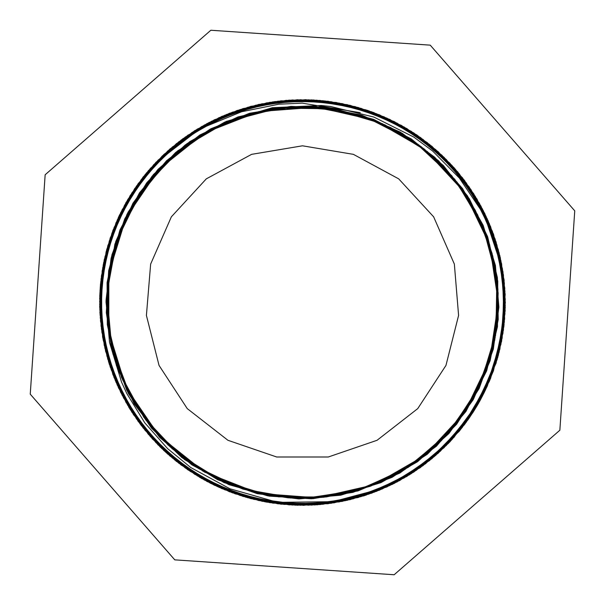 <?xml version="1.0" encoding="UTF-8"?>
<svg xmlns="http://www.w3.org/2000/svg" width="605" height="605" viewBox="0 0 605 605"><rect width="100%" height="100%" fill="white"/><g stroke="black" fill="none" stroke-linecap="round" stroke-linejoin="round"><path stroke-width="0.91" d="M498.354 302.5L489.657 244.768L464.322 192.171L424.612 149.375L374.056 120.183L317.133 107.191L258.917 111.554L204.573 132.888L158.926 169.287L126.044 217.52L108.832 273.309L108.832 331.691L126.044 387.48L158.926 435.713L204.573 472.112L258.917 493.446L317.133 497.809L374.056 484.817L424.612 455.625L464.322 412.829L489.657 360.232L498.354 302.5L489.657 244.768L464.322 192.171L424.612 149.375L374.056 120.183L317.133 107.191L258.917 111.554L204.573 132.888L158.926 169.287L126.044 217.52L108.832 273.309L108.832 331.691L126.044 387.48L158.926 435.713L204.573 472.112L258.917 493.446L317.133 497.809L374.056 484.817L424.612 455.625L464.322 412.829L489.657 360.232L498.354 302.5M30.25 394.158L45.178 174.8L210.843 30.25L430.2 45.178L574.75 210.843L559.822 430.2L394.158 574.75L174.8 559.822L30.25 394.158M302.5 145.843L353.365 154.335L398.718 178.876L433.649 216.817L454.363 264.045L458.62 315.439L445.961 365.428L417.752 408.602L377.059 440.274L328.288 457.017L276.712 457.017L227.941 440.274L187.248 408.602L159.039 365.428L146.38 315.439L150.637 264.045L171.351 216.817L206.282 178.876L251.635 154.335L302.5 145.843M224.773 122.119L181.432 148.376L158.714 169.468L139.551 193.842L124.418 220.901L113.679 249.978L106.064 300.935L109.528 342.324L121.544 382.065L126.831 393.568L144.845 422.872L167.653 448.668L190.734 467.552L229.87 488.795L272.742 500.925L282.875 502.339L332.803 501.689L381.158 488.832L392.32 483.887L424.256 464.481L447.904 443.805L468.028 419.689L434.254 456.646L392.501 484.265L345.228 500.743L295.361 505.198L245.932 497.242L199.93 477.481L160.212 446.997L129.122 407.755L108.65 362.07L99.931 312.77L103.621 262.842L119.367 215.312L146.334 173.128L182.763 138.787L226.527 114.474L274.897 101.557L324.961 100.952L373.663 112.568L418.002 135.815L455.338 169.166L483.319 210.684L500.335 257.768L505.228 307.597L497.839 357.109L485.286 390.346M465.895 422.63L449.817 441.915L411.158 473.73L365.912 495.162L316.778 504.789L266.782 502.158L218.972 487.29L176.229 461.229L141.222 425.444L115.986 382.201L103.221 340.108L99.772 296.253L100.521 284.032L111.532 234.755L134.015 190.628L161.187 158.684L194.349 133.047L206.502 126.105L241.576 111.751L278.739 104.219L302.281 103.137L360.293 112.643M465.207 423.568L448.449 443.344L409.479 474.781L364.029 495.767L314.804 504.918L264.839 501.802L217.18 486.473L174.686 459.989L140.027 423.863L115.222 380.379L101.882 332.122L100.702 282.066L111.887 233.265L134.628 188.662L167.653 151.038L208.854 122.588L255.786 105.164L305.555 99.696L355.135 106.654L401.523 125.485L441.847 155.16L473.723 193.766L495.109 239.035L504.82 288.146L502.135 338.142L487.35 385.975L480.703 399.345M459.059 431.403L425.512 463.763L382.247 488.953L334.149 502.846L284.108 504.457L235.186 493.831L190.378 471.484L152.377 438.89L123.571 397.939L105.61 351.21L99.712 301.494L106.102 251.839L124.524 205.284L153.738 164.628L192.065 132.412L237.084 110.511L286.112 100.37L336.138 102.479L384.092 116.848L427.107 142.462L462.492 177.885L488.174 220.863L502.483 268.839L504.668 318.858L497.166 359.355L481.678 397.523M477.632 404.805L472.634 412.928L440.372 451.217L399.754 480.491L353.184 498.86L303.536 505.326L253.828 499.367L207.069 481.474L166.156 452.616L133.508 414.659L111.214 369.837L100.513 320.93L102.184 270.889L116.001 222.769L141.245 179.534L176.259 143.748L219.01 117.688L266.82 102.835L316.816 100.211L365.949 109.853L411.188 131.293L449.84 163.116L479.47 203.469L498.369 249.827L505.273 299.422L499.881 349.191L482.397 396.109L454.007 437.347L416.338 470.327L371.772 493.128L322.957 504.26L272.908 503.156L224.667 489.763L181.145 465.018L145.056 430.314L118.512 387.865L103.236 340.184L100.044 290.219L109.255 241.009L130.181 195.528L161.656 156.597L201.677 126.505L247.868 107.206L297.373 99.734L347.194 104.695L394.301 121.635L435.789 149.662L469.2 186.953L492.394 231.322L504.078 280.002L503.413 330.065L490.564 378.458L466.205 422.192L431.917 458.673L389.696 485.588L342.196 501.401L292.26 505.031L242.953 496.387L197.283 475.863L157.996 444.834L127.564 405.078L107.735 359.105L99.833 309.669L104.219 259.795L120.75 212.537L148.301 170.739L185.296 137.002L229.401 113.301L277.975 101.194L328.046 101.285L376.544 113.71L420.558 137.569L457.335 171.54L484.734 213.444L500.963 260.808L505.16 310.698L496.947 360.081L476.944 405.978L446.256 445.537L406.855 476.422L361.056 496.652L311.711 505.114L261.806 501.167L214.359 485.172L172.319 457.993L138.167 421.383L114.08 377.49L101.421 329.052L101.073 278.988L112.938 230.354L136.42 186.128L169.96 148.966L211.629 121.204L258.804 104.438L308.648 99.802L358.13 107.448L404.2 127.05L444.1 157.285L475.333 196.413L496.085 241.977L504.978 291.247L501.598 341.197L486.155 388.501M472.936 412.421L459.324 431.131L423.016 465.6L379.403 490.186L331.079 503.269L281.015 504.184L232.275 492.75L187.792 469.775L150.335 436.553L122.104 395.209L104.922 348.185L99.712 298.394L106.934 248.852L126.006 202.562L155.886 162.39L194.659 130.718L240.041 109.566L289.205 100.112L339.186 103.054L386.935 118.088L429.52 144.413L464.406 180.328L489.369 223.721L503.005 271.895L504.358 321.943L493.476 370.812L483.546 393.893M461.418 428.484L438.103 453.334L397.009 481.928L350.182 499.639L300.435 505.281L250.818 498.633L204.361 479.962L163.857 450.543L131.845 412.05L110.171 366.91L100.286 317.837L102.661 267.826L117.272 219.94L143.113 177.061L178.725 141.865L221.831 116.402L269.883 102.351L319.909 100.422L368.876 110.874L413.812 132.949L451.927 165.407L480.99 206.169L499.117 252.837L505.326 302.515L499.11 352.193L480.975 398.861L451.905 439.623L413.782 472.074L368.838 494.134L319.871 504.578L269.845 502.649L221.801 488.583L178.694 463.112L143.09 427.909L117.257 385.03L102.653 337.136L100.294 287.133L110.186 238.052L131.86 192.919L163.879 154.434L204.392 125.016L250.848 106.359L300.473 99.719L350.219 105.368L397.039 123.095L438.133 151.696L470.917 189.531L493.491 234.226L504.366 283.095L502.997 333.143L489.354 381.309L464.383 424.702L429.489 460.609L386.905 486.934L339.148 501.953L289.167 504.888L240.004 495.419L194.629 474.267L155.863 442.58L125.984 402.408L106.926 356.111L99.712 306.569L104.93 256.777L122.119 209.754L150.358 168.417L187.822 135.202L232.312 112.243L281.053 100.808L331.109 101.738L379.433 114.829L423.046 139.422L459.346 173.9L486.042 216.257L501.605 263.84L504.978 313.791L496.077 363.06L475.311 408.617L444.078 447.738L404.163 477.965L358.092 497.56L308.611 505.198L258.766 500.554L211.591 483.773L169.937 456.011L136.397 418.841L112.923 374.616L101.073 325.974L101.421 275.91L114.095 227.472L138.19 183.587L172.349 146.985L214.397 119.805L261.844 103.826L311.749 99.886L361.094 108.355L406.885 128.6L446.286 159.493L476.967 199.053L496.955 244.957L505.16 294.34L500.955 344.23L484.711 391.586L479.289 401.917M459.006 431.456L420.528 467.453L376.507 491.305L328.008 503.715L277.945 503.799L229.363 491.683L185.266 467.975L148.278 434.239L120.735 392.426L104.211 345.168L99.833 295.293L107.743 245.857L127.579 199.892L158.026 160.143L197.321 129.115L242.983 108.597L292.298 99.961L342.233 103.606L389.733 119.427L431.947 146.35L466.228 182.839L490.579 226.58L503.413 274.973L504.071 325.029L497.189 359.287L484.552 391.866M474.796 409.502L469.177 418.078L435.759 455.361L394.271 483.38L347.157 500.312L297.335 505.258L247.831 497.786L201.639 478.472L161.633 448.381L130.158 409.441L109.24 363.953L100.044 314.744L103.243 264.778L118.527 217.104L145.079 174.656L181.175 139.959L224.697 115.222L272.938 101.837L322.994 100.748L371.803 111.88L416.369 134.696L454.037 167.683L482.412 208.929L499.889 255.847L505.266 305.616L498.361 355.203L485.46 389.983M480.446 399.822L474.328 410.266L480.506 399.701L498.83 352.647L504.736 303.483M504.729 301.456L502.021 269.323L494.194 238.045L481.497 208.4L464.292 181.129L442.936 156.967L418.01 136.511L390.164 120.236L360.088 108.628L328.538 101.958L296.329 100.347L264.279 103.894L233.205 112.515L203.877 125.931L177.068 143.839L153.466 165.815L133.614 191.233L118.073 219.479L107.244 249.857L101.345 281.567L100.559 313.798L104.952 345.742L114.33 376.597L128.479 405.569L147.091 431.902L169.634 454.968L195.544 474.161L224.19 488.953L254.834 499.034L286.672 504.139L318.911 504.071L350.749 498.891L381.339 488.757L347.928 499.556L313.148 504.464L278.066 503.269L243.709 495.994L211.115 482.926L181.288 464.406L155.122 440.977L133.365 413.404L126.846 403.081L111.146 369.171L103.032 338.823L99.757 307.582L108.628 361.964L131.746 411.96L167.532 453.863L213.24 484.613L265.557 501.916L320.582 504.494L374.291 492.19L422.676 465.85L462.235 427.493L489.952 379.88L503.889 326.579L502.914 271.486L487.191 218.692L457.803 172.077L416.981 135.089L367.689 110.45L313.602 100.007L258.683 104.468L207.016 123.594L162.367 155.871L128.101 199.015L106.654 249.759L99.712 304.421L107.698 358.924L130.075 409.283L165.18 451.738L210.411 483.206L262.441 501.303L317.436 504.774L371.311 493.264L420.135 467.733L460.246 429.951M476.921 406.008L478.759 402.847M226.262 121.461L189.486 141.865L157.852 169.582L132.903 203.431L115.684 241.803L107.055 282.959L107.38 325.021L116.621 366.033L134.431 404.14L159.894 437.604L191.944 464.837L229.03 484.673L269.49 496.123L311.469 498.717L353.025 492.326L392.274 477.194L427.417 454.105L456.805 424.022L479.16 388.395L493.377 348.82L498.868 307.121L495.359 265.224L482.987 225.022L462.379 188.367L434.398 156.967L400.404 132.2L361.911 115.283L320.688 106.919L278.648 107.524L237.689 117.09L199.695 135.112L166.443 160.854L139.377 193.048L119.843 230.286L108.643 270.828L106.344 312.808L113.052 354.333L128.404 393.484L151.787 428.438L182.029 457.66L217.823 479.727L257.496 493.703L299.218 498.898L341.107 495.079L381.226 482.472L417.715 461.562L448.955 433.414L473.443 399.224L490.133 360.618L498.195 319.357L497.295 277.302L487.486 236.411L469.155 198.561L443.231 165.445L410.818 138.658L373.459 119.336L332.848 108.439L290.831 106.427L249.366 113.392L210.336 129.062L175.503 152.626L146.539 183.111L124.675 219.048L111.002 258.804L106.087 300.579L111.01 258.781L124.69 219.018L146.561 183.081L175.541 152.604L210.374 129.039L249.411 113.377L290.892 106.427L332.909 108.446L373.519 119.359L410.878 138.696L443.283 165.498L469.193 198.629L487.517 236.495L497.302 277.392L498.195 319.448L490.103 360.716L473.39 399.323L448.887 433.49L417.624 461.63L381.112 482.525L340.986 495.102L299.089 498.898L257.367 493.665L217.702 479.667L181.923 457.569L151.689 428.325L128.328 393.348L113.014 354.182L106.329 312.649L108.681 270.662L119.903 230.119L139.483 192.904L166.572 160.726L199.854 135.013L237.871 117.03L278.845 107.493L320.892 106.949L362.108 115.343L400.586 132.314L434.564 157.111L462.507 188.541L483.07 225.234L495.412 265.444L498.853 307.355L493.332 349.055L479.047 388.607L456.654 424.218L427.221 454.264L392.04 477.307L352.776 492.394L311.197 498.717L269.217 496.092L228.781 484.56L191.702 464.685L159.705 437.392L134.28 403.883L116.523 365.76L107.35 324.719L107.07 282.648L115.789 241.516L133.055 203.151L158.079 169.355L189.751 141.676L226.557 121.333L189.766 141.668L158.094 169.332L133.077 203.129L115.797 241.471L107.077 282.603L107.342 324.658L116.5 365.7L134.242 403.822L159.652 437.339L191.634 464.632L228.69 484.529L269.112 496.07L311.091 498.724L352.662 492.425L391.927 477.368L427.122 454.347L456.563 424.332L478.978 388.743L493.294 349.214L498.845 307.522L495.442 265.618L483.145 225.4L462.613 188.7L434.708 157.247L400.76 132.419L362.319 115.404L321.111 106.972L279.071 107.463L238.098 116.954L200.066 134.885L166.753 160.544L139.634 192.692L120.002 229.87L108.726 270.39L106.314 312.361L112.938 353.895L128.192 393.084L151.484 428.083L181.674 457.372L217.399 479.531L257.042 493.582L298.749 498.898L340.638 495.17L380.787 482.669L417.321 461.849L448.63 433.77L473.208 399.655L489.982 361.087L498.165 319.848L497.348 277.801L487.66 236.88L469.42 198.992L443.578 165.815L411.249 138.931L373.928 119.525L333.363 108.507L291.353 106.404L249.865 113.241L210.805 128.812L175.911 152.294L146.864 182.687L124.917 218.564L111.116 258.274L106.102 300.035L111.925 254.871L128.026 212.295L153.473 174.535L186.937 143.672L226.618 121.325L270.359 108.718L315.84 106.54L360.595 114.852L402.234 133.297L438.527 160.779L467.476 195.922L487.615 236.759L497.741 281.143L497.446 326.677L486.617 370.895L465.941 411.468L436.455 446.15L399.784 473.148L357.888 490.942L313.004 498.641L267.576 495.79L224.001 482.556L184.661 459.656L151.651 428.287L126.725 390.195L111.282 347.361L106.064 302.137L111.456 256.921L127.05 214.147L152.127 176.146L185.243 144.897L224.682 122.165M226.376 121.408L189.599 141.774L157.965 169.483L132.971 203.28L115.752 241.645L107.055 282.777L107.365 324.817L116.553 365.851L134.318 403.951L159.758 437.438L191.74 464.716L228.811 484.567L269.24 496.1L311.204 498.717L352.768 492.402L392.017 477.322L427.19 454.279L456.624 424.271L479.009 388.667L493.317 349.138L498.845 307.453L495.435 265.55L483.123 225.355L462.583 188.662L434.685 157.217L400.729 132.412L362.289 115.389L321.089 106.972L279.049 107.463L238.09 116.954L200.066 134.892L166.753 160.537L139.649 192.685L119.994 229.847L108.741 270.359L106.306 312.331L112.923 353.849L128.177 393.038L151.447 428.045L181.629 457.327L217.339 479.508L256.974 493.559L298.673 498.906L340.554 495.185L380.704 482.699L417.246 461.917L448.555 433.838L473.163 399.761L489.937 361.2L498.165 319.969L497.363 277.937L487.698 237.009L469.503 199.113L443.677 165.929L411.385 139.014L374.087 119.601L333.529 108.529L291.534 106.397L250.046 113.195L210.971 128.714L176.07 152.173L146.977 182.513L125.016 218.375L111.154 258.063L106.109 299.808M504.759 303.483L499.98 261.814L486.723 222.05L480.506 209.512L459.369 178.044L432.711 151.091L413.767 137.07L373.898 117.105L330.587 106.465L321.225 105.482L272.416 107.682L225.552 121.779M219.328 125.182L190.371 141.933L164.666 163.335L143.014 188.821L125.999 217.626L114.111 248.889L107.758 281.726L107.062 315.167L112.046 348.246L122.626 379.97L138.432 409.456L159.002 435.819L183.799 458.272L212.037 476.211L242.9 489.082L275.525 496.471L308.928 498.248M149.004 180.834L122.966 224.266L108.877 272.916L107.796 323.539L119.669 372.771L143.824 417.276L178.536 454.151L221.574 480.839L269.996 495.654L320.605 497.499L370.003 486.367L414.879 462.893L452.26 428.733L479.606 386.103L495.132 337.915L497.764 287.33L487.35 237.78M318.23 497.718L351.21 492.19L382.776 481.164L411.975 464.897L437.997 443.904L460.095 418.811L477.557 390.308L489.944 359.249L496.886 326.549L498.119 293.145L493.68 259.999L483.69 228.1L468.376 198.379L448.252 171.676L423.893 148.785L395.965 130.4L365.329 116.999M251.884 491.699L305.608 498.331L359.083 489.989L408.254 467.363L449.318 432.106L479.213 386.988L495.563 335.389L497.212 281.295L483.955 228.811L456.866 181.961L417.979 144.3L370.268 118.754L317.391 107.198L263.372 110.609L212.332 128.615L168.198 159.962L134.302 202.146M128.101 391.632L145.82 419.991L168.061 444.947L194.25 465.721L223.6 481.746L255.227 492.583L288.245 497.832L321.678 497.401L354.553 491.328L385.892 479.704L414.826 462.938L440.485 441.514L462.099 416.006L479.084 387.208L490.935 355.952L497.249 323.115L497.938 289.689M174.656 154.131L139.581 193.797L116.432 241.395L106.843 293.463L111.592 346.181L130.241 395.73L161.52 438.436L203.061 471.25L251.899 491.691L304.406 498.354L356.791 490.678L405.199 469.268L446.119 435.668L476.521 392.342L494.247 342.453L497.915 289.644L487.365 237.765L463.248 190.636L427.44 151.658L382.466 123.722L331.676 108.824L278.731 108.098L227.548 121.56L181.81 148.24L144.928 186.204L119.51 232.645L107.516 284.206L109.709 337.098L126.044 387.457L155.22 431.622L195.196 466.334L242.983 489.097L295.142 498.217M110.594 341.636L128.752 392.872L160.28 437.173L202.796 471.061L252.973 492.009L306.977 498.293L360.633 489.536L409.812 466.334L450.71 430.526L480.211 384.84L495.979 332.818L496.886 278.451L482.76 225.952L454.794 179.33L415.045 142.22L366.66 117.446L313.307 106.941M143.514 188.117L129.092 211.432M304.459 498.346L337.741 495.147L370.003 486.367L400.276 472.195L427.712 453.084L451.519 429.611L470.947 402.408L485.49 372.294L494.716 340.169L498.293 306.932L496.198 273.551L488.477 241.032L475.288 210.313L457.093 182.256L434.405 157.708L407.846 137.403L378.231 121.877M112.674 350.719L129.568 394.437L156.34 432.877L191.505 463.861L233.001 485.618L278.497 496.871L325.339 497.03L370.895 486.012L412.534 464.542L447.859 433.74L474.895 395.481L492.016 351.853L498.346 305.434L493.408 258.834L477.602 214.722L451.716 175.662L417.337 143.824L376.348 121.121L331.154 108.734L284.32 107.508L238.506 117.378L196.383 137.902L160.302 167.804L132.404 205.435L114.194 248.617L106.805 294.885L110.579 341.598L125.371 386.05L150.282 425.746L183.912 458.363L224.334 482.079L269.217 495.503L316.022 497.885L362.04 489.09L404.654 469.593L441.423 440.561L470.236 403.595L489.46 360.875L497.96 314.789L495.306 268.015L481.572 223.207L457.637 182.929L424.77 149.518L384.954 124.827L340.381 110.36L293.659 106.828L247.445 114.557L204.361 132.987L166.927 161.172L137.214 197.404L117.007 239.678L107.365 285.537L108.953 332.364L121.56 377.497L144.572 418.312L176.584 452.532L215.834 478.124L260.029 493.703L306.652 498.301L353.055 491.721L396.54 474.29L434.67 447.042L465.207 411.513L486.45 369.738L497.159 324.129M106.692 298.084L108.764 331.306L116.462 363.696L129.5 394.331L147.544 422.298L170.088 446.792L196.436 467.158L225.846 482.737L257.488 493.098L290.423 497.991L323.69 497.212L356.36 490.784L387.487 478.971L416.134 462.023L441.499 440.455L462.886 414.939L479.591 386.149L491.192 354.938L497.378 322.231L497.877 288.948L492.757 256.051L482.17 224.485L466.342 195.203L445.794 168.999L421.133 146.644L393.016 128.827L362.289 116.001L329.846 108.545L296.609 106.745L263.53 110.564L231.586 119.919L201.707 134.59L174.709 154.078L151.416 177.855L132.51 205.254L118.474 235.451L109.777 267.576L106.669 300.723L109.18 333.922L117.287 366.207L130.771 396.646L149.185 424.385L172.039 448.585L198.674 468.557L228.289 483.766L260.059 493.703L293.062 498.112L326.329 496.917L358.901 490.058L389.854 477.784L418.289 460.481L443.352 438.58L464.368 412.746L480.725 383.751L491.888 352.397L497.597 319.591L497.703 286.309L492.115 253.487L481.073 222.073L464.897 192.987L443.979 167.086L419 145.071L390.671 127.602L359.771 115.222L327.222 108.212M468.028 419.689L474.312 410.266M134.015 190.628L112.538 233.182L101.549 279.548L101.784 327.199L113.12 373.504L135.013 415.832L166.171 451.897L204.921 479.629L249.086 497.567L296.208 504.638L343.7 500.501L388.879 485.361L429.285 460.065L462.636 426.033L487.086 385.113L501.311 339.639L504.464 292.071L496.44 245.101L477.595 201.321L449.076 163.138L412.376 132.729L369.61 111.698L323.093 101.322L275.434 102.064L229.295 113.99L187.195 136.329L151.537 167.948L124.214 207.001L106.835 251.377L100.286 298.59L105.005 346.007L120.66 391.034L146.425 431.115L180.865 464.073L222.043 488.053L267.712 501.719L315.288 504.343L362.168 495.729L405.736 476.422L443.556 447.413L473.571 410.394L494.043 367.356L503.935 320.733L502.573 273.089L490.171 227.079L467.279 185.274L435.29 149.942L395.889 123.133L351.323 106.23L304.043 100.279L256.664 105.512L211.856 121.718L172.054 147.945L139.521 182.763L116.016 224.236L102.88 270.034L100.831 317.663L109.966 364.429L129.825 407.762L159.236 445.257L196.633 474.804L239.882 494.814L286.634 504.101L334.255 502.248L380.106 489.241L334.247 502.248L286.626 504.101L239.875 494.822L196.633 474.796L159.228 445.257L129.825 407.755L109.959 364.429L100.838 317.663L102.873 270.034L116.024 224.236L139.513 182.763L172.054 147.953L211.848 121.718L256.664 105.52L304.035 100.271L351.316 106.23L395.889 123.125L435.282 149.934L467.279 185.266L490.163 227.064L502.573 273.082L503.935 320.718L494.051 367.341L473.586 410.379L443.571 447.397L405.758 476.415L362.191 495.714L315.311 504.351L267.735 501.719L222.065 488.069L180.887 464.088L146.44 431.138L120.682 391.057L105.005 346.037L100.294 298.628L106.828 251.408L124.199 207.039L151.507 167.971L187.164 136.359L229.257 113.997L275.396 102.071L323.047 101.322L369.564 111.683L412.338 132.707L449.046 163.1L477.572 201.284L496.425 245.048L504.457 292.026L501.326 339.587L487.108 385.067L462.674 425.996L429.323 460.027L388.932 485.346L343.753 500.486L296.268 504.646L249.147 497.575L204.974 479.667L166.224 451.935L135.044 415.885L113.15 373.565L101.791 327.267L101.542 279.616L112.507 233.235L133.962 190.681L164.832 154.366L203.303 126.241L247.309 107.947L294.37 100.407L341.878 104.143L387.223 118.845L427.826 143.786L461.509 177.507L486.322 218.193L500.963 263.553L504.555 311.068L496.947 358.122L478.532 402.068L450.339 440.508L413.949 471.265L371.349 492.659L324.953 503.496L277.287 503.156L231.027 491.706L188.745 469.699L152.762 438.466L125.129 399.633L107.289 355.438L100.354 308.285L104.582 260.815L119.866 215.675L145.23 175.321L179.375 142.077L220.326 117.688L265.852 103.621L313.42 100.543L360.361 108.726L404.117 127.632L442.202 156.271L472.55 193.025L493.446 235.852L503.738 282.391L502.861 330.035L490.844 376.159L468.391 418.191L436.697 453.788L397.583 481.013L353.154 498.278L305.941 504.729L258.524 499.889L213.542 484.144L173.529 458.257L140.632 423.772L116.78 382.519L103.183 336.834L100.71 289.25L109.392 242.378L128.835 198.879L157.897 161.096L195.007 131.202L238.075 110.791L284.721 101.043L332.364 102.479L378.337 115.011L420.104 137.978L455.346 170.05L482.087 209.512L498.875 254.108L504.729 301.411M504.752 303.218L502.279 271.032L494.708 239.633L482.276 209.829L465.23 182.407L444.025 158.049L419.242 137.343L391.473 120.871L361.419 109.051L329.876 102.116L297.645 100.309L265.527 103.682L234.339 112.084L204.906 125.348L177.976 143.166L154.184 165.006L134.181 190.356L118.504 218.587L107.486 248.942L101.428 280.659L100.543 312.936L104.771 344.956L114.027 375.887L128.131 404.934L146.66 431.388L169.143 454.567L195.052 473.828L223.699 488.742L254.342 498.943L286.21 504.078L318.51 504.094L350.401 499.004L381.052 488.863M504.736 301.782L502.044 269.664L494.323 238.378L481.693 208.74L464.511 181.47L443.253 157.255L418.395 136.76L390.596 120.471L360.572 108.764L329.075 102.011L296.889 100.354L264.846 103.788L233.772 112.288L204.445 125.643L177.583 143.446L153.904 165.294L134.023 190.651L118.376 218.828L107.418 249.124L101.443 280.788L100.528 313.004L104.748 344.941L114.027 375.803L128.056 404.813L146.501 431.229L168.939 454.347L194.757 473.647L223.29 488.606L253.858 498.792L285.658 504.026L317.875 504.177L349.698 499.148L380.341 489.15M380.643 489.029L349.977 499.11L318.086 504.131L285.794 504.041L253.934 498.845L223.328 488.59L194.719 473.617L168.848 454.302L146.41 431.093L127.942 404.609L113.891 375.539L104.688 344.6L100.528 312.581L101.466 280.304L107.569 248.61L118.648 218.284L134.37 190.083L154.396 164.772L178.218 142.969L205.186 125.205L234.627 111.978L265.814 103.629L297.932 100.309L330.156 102.147L361.684 109.127L391.707 121L419.462 137.494L444.206 158.223L465.374 182.612L482.389 210.041L494.784 239.852L502.309 271.252L504.759 303.453L502.309 271.267L494.784 239.86L482.397 210.056L465.381 182.627L444.221 158.238L419.477 137.501L391.73 121.008L361.699 109.134L330.179 102.147L297.955 100.309L265.837 103.621L234.649 111.97L205.208 125.19L178.241 142.954L154.419 164.742L134.393 190.053L118.663 218.246L107.577 248.579L101.474 280.266L100.521 312.543L104.68 344.563L113.876 375.501L127.92 404.571L146.38 431.062L168.81 454.272L194.681 473.586L223.283 488.575L253.888 498.83L285.749 504.033L318.033 504.139L349.924 499.117L380.59 489.044M380.295 489.165L349.66 499.163L317.829 504.177L285.613 504.026L253.813 498.785L223.245 488.583L194.712 473.617L168.901 454.317L146.463 431.191L128.026 404.768L114.005 375.75L104.733 344.888L100.528 312.951L101.451 280.735L107.433 249.071L118.398 218.776L134.053 190.605L153.942 165.248L177.628 143.408L204.498 125.613L233.825 112.265L264.907 103.773L296.949 100.354L329.135 102.018L360.633 108.779L390.648 120.501L418.456 136.798L443.306 157.308L464.557 181.53L481.724 208.801L494.345 238.446L502.059 269.732L504.736 301.865L502.082 269.717L494.308 238.408L481.671 208.71L464.504 181.402L443.17 157.202L418.267 136.685L390.437 120.357L360.361 108.718L328.795 101.988L296.579 100.332L264.514 103.856L233.409 112.439L204.051 125.825L177.227 143.725L153.579 165.687L133.697 191.097L118.134 219.35L107.282 249.736L101.353 281.446L100.559 313.692L104.937 345.659L114.292 376.544L128.449 405.524L147.068 431.872L169.619 454.96L195.536 474.154L224.205 488.953L254.856 499.049L286.709 504.139L318.964 504.056L350.817 498.875L381.437 488.719L350.832 498.875L318.979 504.056L286.725 504.139L254.871 499.049L224.221 488.961L195.551 474.169L169.634 454.975L147.083 431.894L128.464 405.547L114.307 376.567L104.937 345.689L100.559 313.723L101.345 281.484L107.274 249.767L118.126 219.381L133.675 191.127L153.557 165.709L177.197 143.748L204.021 125.84L233.371 112.454L264.476 103.863L296.533 100.332L328.757 101.98L360.315 108.703L390.399 120.342L418.229 136.654L443.132 157.171L464.466 181.364L481.648 208.665L494.293 238.355L502.074 269.656L504.736 301.804M504.721 301.373L501.984 269.255L494.194 237.992L481.489 208.377L464.269 181.137L442.958 156.967L418.047 136.533L390.217 120.282L360.172 108.635L328.651 101.965L296.458 100.362L264.423 103.856L233.371 112.447L204.059 125.848L177.235 143.703L153.617 165.619L133.781 191.021L118.187 219.222L107.312 249.547L101.398 281.234L100.543 313.45L104.846 345.379L114.194 376.219L128.275 405.206L146.788 431.577L169.287 454.65L195.143 473.897L223.714 488.78L254.304 498.898L286.12 504.078L318.336 504.139L350.159 499.034L380.779 488.976M504.752 303.286L502.279 271.116L494.746 239.731L482.344 209.95L465.313 182.544L444.161 158.17L419.424 137.464L391.677 120.992L361.669 109.119L330.171 102.139L297.955 100.317L265.852 103.621L234.679 111.948L205.254 125.175L178.293 142.909L154.472 164.673L134.454 189.978L118.709 218.148L107.607 248.443L101.496 280.115L100.513 312.377L104.635 344.381L113.808 375.304L127.814 404.382L146.228 430.881L168.621 454.098L194.455 473.443L223.018 488.469L253.593 498.754L285.431 504.003L317.701 504.169L349.577 499.201L380.25 489.188M504.744 302.371L499.095 255.038L482.518 210.328L455.951 170.754L420.83 138.5L379.169 115.343L333.219 102.616L285.575 100.959L238.869 110.541L195.695 130.748L158.472 160.544L129.22 198.183L109.649 241.66L100.725 288.487L103.084 336.108L116.462 381.868L140.231 423.19L172.985 457.841L212.952 483.818L257.889 499.768L305.291 504.714L352.564 498.452L397.031 481.285L436.265 454.181L468.051 418.668L490.64 376.673L502.785 330.58L503.783 282.906L493.62 236.336L472.8 193.441L442.565 156.589L404.495 127.882L360.799 108.824L313.844 100.596L266.253 103.515L220.696 117.559L179.655 141.82L145.48 175.057L119.987 215.35L104.68 260.49L100.324 307.975L107.236 355.135L124.978 399.398L152.596 438.247L188.541 469.578L230.807 491.608L277.075 503.133L324.741 503.519L371.183 492.712L413.805 471.371L450.233 440.599L478.472 402.196L496.902 358.221L504.57 311.174L500.955 263.636L486.375 218.246L461.517 177.567L427.871 143.786L387.223 118.875L341.885 104.113L294.363 100.438L247.271 107.932L203.28 126.286L164.764 154.396L133.947 190.756L112.454 233.318L101.549 279.722L101.799 327.403L113.203 373.686L135.134 416.028L166.345 452.048L205.148 479.757L249.336 497.635L296.503 504.638L343.988 500.456L389.166 485.218L429.542 459.876L462.833 425.746L487.259 384.803L501.356 339.261L504.472 291.686L496.297 244.722L477.405 200.943L448.759 162.843L412.013 132.457L369.163 111.57L322.609 101.254L274.957 102.147L228.811 114.163L186.779 136.639L151.159 168.349L123.964 207.492L106.692 251.937L100.279 299.165L105.134 346.604L120.924 391.579L146.841 431.599L181.364 464.466L222.663 488.295L268.363 501.855L315.976 504.275L362.849 495.548L406.341 476.029L444.1 446.921L473.949 409.744L494.315 366.638L503.973 319.954L502.483 272.295L489.846 226.338L466.818 184.585L434.647 149.412L395.133 122.717L350.484 106.034L303.15 100.264L255.802 105.716L211.032 122.134L171.344 148.543L138.961 183.534L115.638 225.105L102.737 271.01L100.891 318.646L110.299 365.382L130.332 408.647L159.985 445.976L197.517 475.379L240.911 495.117L287.708 504.215L335.336 502.044L381.15 488.832M504.744 302.273L502.12 270.148L494.474 238.831L481.913 209.156L464.791 181.848L443.578 157.58L418.766 137.01L390.989 120.66L360.981 108.892L329.491 102.056L297.305 100.339L265.24 103.72L234.143 112.144L204.785 125.447L177.885 143.219L154.154 165.021L134.219 190.348L118.527 218.503L107.501 248.791L101.474 280.448L100.521 312.672L104.68 344.631L113.906 375.508L127.905 404.548L146.312 431.002L168.719 454.166L194.523 473.488L223.041 488.5L253.601 498.739L285.401 504.003L317.633 504.192L349.471 499.216L380.121 489.233M504.752 303.264L502.286 271.07L494.724 239.671L482.291 209.867L465.253 182.445L444.055 158.079L419.28 137.373L391.518 120.894L361.465 109.059L329.929 102.124L297.69 100.309L265.572 103.674L234.392 112.069L204.951 125.326L178.014 143.135L154.222 164.968L134.212 190.31L118.527 218.534L107.493 248.889L101.428 280.599L100.536 312.883L104.756 344.903L114.005 375.834L128.101 404.881L146.622 431.342L169.097 454.529L194.999 473.798L223.646 488.727L254.281 498.928L286.15 504.078L318.449 504.101L350.34 499.019L380.991 488.885M504.729 301.494L502.021 269.361L494.202 238.083L481.512 208.43L464.307 181.152L442.958 156.99L418.032 136.526L390.187 120.244L360.111 108.635L328.553 101.958L296.344 100.339L264.294 103.894L233.22 112.515L203.885 125.923L177.076 143.839L153.466 165.808L133.614 191.233L118.073 219.479L107.244 249.857L101.345 281.567L100.559 313.798L104.952 345.75L114.33 376.613L128.479 405.584L147.098 431.909L169.65 454.975L195.559 474.176L224.213 488.961L254.849 499.042L286.694 504.139L318.933 504.063L350.771 498.883L381.384 488.742M504.729 301.721L502.037 269.603L494.308 238.325L481.663 208.687L464.481 181.424L443.215 157.217L418.35 136.73L390.543 120.44L360.512 108.741L329.014 102.003L296.828 100.354L264.786 103.795L233.712 112.311L204.384 125.666L177.53 143.483L153.867 165.339L133.985 190.704L118.353 218.881L107.403 249.184L101.436 280.849L100.536 313.065L104.763 345.001L114.05 375.856L128.086 404.874L146.539 431.282L168.992 454.393L194.81 473.677L223.351 488.628L253.918 498.807L285.726 504.033L317.943 504.169L349.766 499.133L380.401 489.127M226.474 121.371L177.84 150.721L139.619 192.723L115.011 243.921L106.102 300.012M226.164 121.507L177.673 150.849L139.573 192.791L115.018 243.883L106.109 299.846L114.973 243.996L139.445 193.003L177.386 151.076L225.718 121.703M226.24 121.476L177.53 150.978L139.286 193.184L114.814 244.617L106.087 300.882M226.497 121.355L177.772 150.781L139.49 192.889L114.92 244.238L106.094 300.458"/></g></svg>
